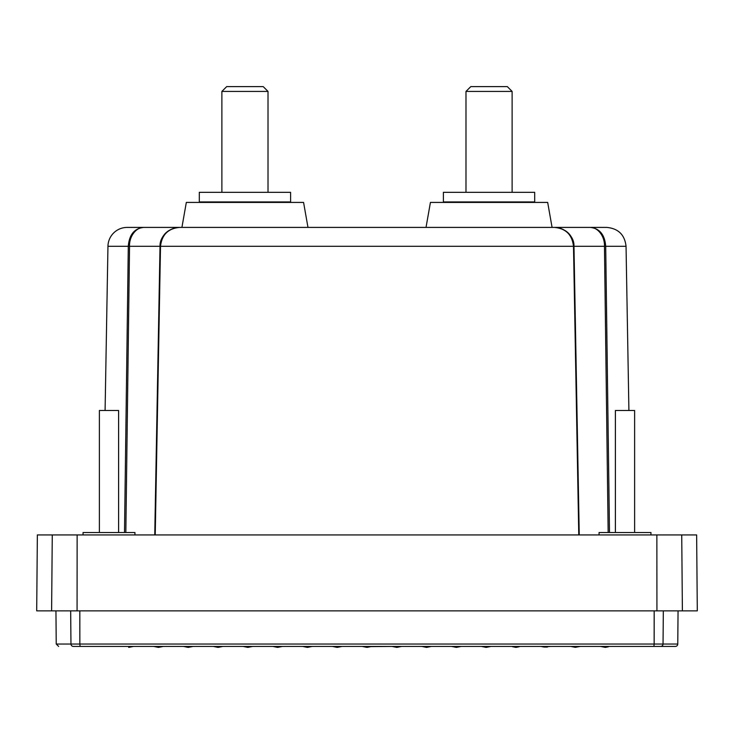 <?xml version="1.0" encoding="UTF-8"?>
<svg xmlns="http://www.w3.org/2000/svg" width="734" height="734" viewBox="0 0 734 734"><rect width="100%" height="100%" fill="white"/><g stroke="black" fill="none" stroke-linecap="round" stroke-linejoin="round"><path stroke-width="1.1" d="M675.363 646.425L660.655 646.425L675.363 646.425A2.404 2.404 0 0 0 677.766 644.039L663.041 644.039A2.404 2.385 -90 0 1 660.655 646.425L80.098 646.425L133.478 646.425L128.67 647.388M124.505 532.535L128.294 246.294C129.202 234.733 134.34 228.439 143.699 227.412L127.165 227.412A19.222 19.222 0 0 0 107.953 246.294L105.09 410.489M564.85 230.485A19.222 19.222 0 0 0 554.62 227.412M578.768 534.939L573.493 246.294C572.153 234.733 565.795 228.439 554.427 227.412A19.222 19.222 0 0 0 554.418 227.412L590.301 227.412C599.66 228.439 604.798 234.733 605.706 246.294L609.495 532.535M579.245 534.939L573.979 246.294L571.878 238.064C568.832 231.76 563.015 228.21 554.427 227.412C563.914 227.173 574.529 236.1 573.96 246.294L604.458 246.294L608.165 532.535M79.823 610.862L79.85 644.039L654.15 644.039L653.902 646.425L580.365 646.425L575.181 647.305L570.749 646.425L550.573 646.425L543.986 647.03L547.335 647.067M540.958 646.425L543.986 647.03L540.958 646.425L520.773 646.425L512.36 646.663L515.974 647.388L519.222 646.737M511.167 646.425L487.376 646.425M490.835 646.452L486.183 647.388L481.376 646.425L461.191 646.425L456.392 647.388L451.584 646.425L431.399 646.425L426.592 647.388L421.793 646.425L401.608 646.425L396.8 647.388L392.002 646.425L370.835 646.617M153.663 646.425L158.838 647.305L163.269 646.425L158.461 647.388L153.663 646.425L133.478 646.425M183.454 646.425L186.693 647.067L193.06 646.425L188.253 647.388L183.454 646.425L163.269 646.425M213.245 646.425L222.852 646.425L218.053 647.388L213.245 646.425L193.06 646.425M222.852 646.425L246.624 646.425M341.998 646.425L362.201 646.425L367.009 647.388L371.817 646.425M650.957 534.939L650.957 532.535L599.063 532.535L599.063 534.939M134.937 534.939L134.937 532.535L83.043 532.535L83.043 534.939M634.616 532.535L634.616 410.489L615.395 410.489L615.395 532.535M118.605 532.535L118.605 410.489L99.384 410.489L99.384 532.535M331.126 227.412L307.977 227.412L303.573 202.419L186.326 202.419L181.922 227.412L127.165 227.412M606.825 227.412L590.301 227.412C597.559 227.173 604.899 236.1 604.458 246.294L626.047 246.294C624.744 234.807 618.34 228.513 606.825 227.412L552.078 227.412L547.674 202.419L430.427 202.419L426.023 227.412L402.874 227.412M290.6 192.326L199.299 192.326L199.299 201.942L290.6 201.942L290.6 192.326M534.701 192.326L443.4 192.326L443.4 201.942L534.701 201.942L534.701 192.326M268.011 192.326L268.011 91.42L221.879 91.42L221.879 192.326M512.121 192.326L512.121 91.42L465.989 91.42L465.989 192.326M268.011 91.42L263.203 86.612L226.687 86.612L221.879 91.42M512.121 91.42L507.313 86.612L470.797 86.612L465.989 91.42M342.026 646.425L337.218 647.388L332.41 646.425L312.234 646.425L307.427 647.388L302.619 646.425L282.443 646.425L277.636 647.388L272.828 646.425L252.643 646.425L247.844 647.388L243.183 646.452M70.675 610.862L70.959 644.039L79.85 644.039L80.098 646.425L73.345 646.425C53.729 646.425 53.729 646.425 73.345 646.425C53.729 646.425 53.729 646.425 73.345 646.425A2.404 2.385 -90 0 1 70.959 644.039L56.234 644.039L58.637 646.425M682.391 610.862L681.73 534.939L696.639 534.939L697.3 610.862L36.7 610.862L37.361 534.939L52.27 534.939L51.609 610.862M608.403 646.773L605.348 647.388L600.54 646.425M681.73 534.939L52.27 534.939M171.921 534.939L174.986 534.939M398.158 647.113L401.608 646.425M570.749 646.425L575.997 647.296M554.427 227.412L179.573 227.412C168.205 228.439 161.847 234.733 160.507 246.294L155.232 534.939M125.835 532.535L129.542 246.294L160.021 246.294L162.122 238.064C165.168 231.76 170.985 228.21 179.573 227.412C170.086 227.173 159.471 236.1 160.04 246.294L154.782 534.939M579.218 534.939L573.96 246.294M179.582 227.412L143.699 227.412C136.441 227.173 129.101 236.1 129.542 246.294L107.953 246.294M238.706 202.419L238.706 201.942M237.623 201.942L237.623 202.419M239.495 201.942L239.495 202.419M239.734 202.419L239.734 201.942M240.78 202.419L240.78 201.942M241.624 201.942L241.624 202.419M241.862 202.419L241.862 201.942M242.862 202.419L242.862 201.942M243.761 201.942L243.761 202.419M244 202.419L244 201.942M244.945 202.419L244.945 201.942M245.899 201.942L245.899 202.419M246.138 202.419L246.138 201.942M247.037 202.419L247.037 201.942M248.037 201.942L248.037 202.419M248.276 202.419L248.276 201.942M249.12 202.419L249.12 201.942M250.156 201.942L250.156 202.419M250.395 202.419L250.395 201.942M251.184 202.419L251.184 201.942M252.276 201.942L252.276 202.419M252.505 202.419L252.505 201.942M253.239 202.419L253.239 201.942M254.368 201.942L254.368 202.419M254.597 202.419L254.597 201.942M255.267 202.419L255.267 201.942M256.432 201.942L256.432 202.419M256.661 202.419L256.661 201.942M257.276 202.419L257.276 201.942M258.469 201.942L258.469 202.419M258.698 202.419L258.698 201.942M259.24 202.419L259.24 201.942M260.469 201.942L260.469 202.419M260.689 202.419L260.689 201.942M261.166 202.419L261.166 201.942M262.423 201.942L262.423 202.419M262.644 202.419L262.644 201.942M263.056 202.419L263.056 201.942M264.332 201.942L264.332 202.419M264.543 202.419L264.543 201.942M264.891 202.419L264.891 201.942M266.185 201.942L266.185 202.419M266.387 202.419L266.387 201.942M266.671 202.419L266.671 201.942M267.983 201.942L267.983 202.419M268.176 202.419L268.176 201.942M268.387 202.419L268.387 201.942M269.717 201.942L269.717 202.419M269.91 202.419L269.91 201.942M270.048 202.419L270.048 201.942M271.387 201.942L271.387 202.419M271.562 202.419L271.562 201.942M271.635 202.419L271.635 201.942M272.975 201.942L272.975 202.419M273.149 202.419L273.149 201.942M274.488 201.942L274.488 202.419M274.654 202.419L274.654 201.942M275.929 201.942L275.929 202.419M276.085 202.419L276.085 201.942M277.278 201.942L277.278 202.419M277.424 202.419L277.424 201.942M278.544 201.942L278.544 202.419M278.672 202.419L278.672 201.942M279.709 201.942L279.709 202.419M279.837 202.419L279.837 201.942M280.783 201.942L280.783 202.419M280.902 202.419L280.902 201.942M281.764 201.942L281.764 202.419M281.865 202.419L281.865 201.942M282.636 201.942L282.636 202.419M282.728 202.419L282.728 201.942M283.407 201.942L283.407 202.419M283.489 202.419L283.489 201.942M284.076 201.942L284.076 202.419M284.141 202.419L284.141 201.942M284.636 201.942L284.636 202.419M284.691 202.419L284.691 201.942M285.086 201.942L285.086 202.419M285.131 202.419L285.131 201.942M285.425 201.942L285.425 202.419M285.462 202.419L285.462 201.942M285.654 201.942L285.654 202.419L285.673 201.942M285.774 201.942L285.774 202.419M285.783 202.419L285.783 201.942L285.783 202.419M204.116 201.942L204.116 202.419L204.116 201.942M204.217 201.942L204.217 202.419L204.236 201.942M204.437 201.942L204.437 202.419M204.465 202.419L204.465 201.942M204.768 201.942L204.768 202.419M204.814 202.419L204.814 201.942M205.208 201.942L205.208 202.419M205.263 202.419L205.263 201.942M205.749 201.942L205.749 202.419M205.823 202.419L205.823 201.942M206.41 201.942L206.41 202.419M206.483 202.419L206.483 201.942M207.172 201.942L207.172 202.419M207.254 202.419L207.254 201.942M208.034 201.942L208.034 202.419M208.135 202.419L208.135 201.942M208.997 201.942L208.997 202.419M209.107 202.419L209.107 201.942M210.062 201.942L210.062 202.419M210.181 202.419L210.181 201.942M211.218 201.942L211.218 202.419M211.355 202.419L211.355 201.942M212.475 201.942L212.475 202.419M212.612 202.419L212.612 201.942M213.814 201.942L213.814 202.419M213.97 202.419L213.97 201.942M215.236 201.942L215.236 202.419M215.401 202.419L215.401 201.942M216.75 201.942L216.75 202.419M216.915 202.419L216.915 201.942M218.264 202.419L218.264 201.942M218.328 201.942L218.328 202.419M218.512 202.419L218.512 201.942M219.851 202.419L219.851 201.942M219.989 201.942L219.989 202.419M220.182 202.419L220.182 201.942M221.503 202.419L221.503 201.942M221.714 201.942L221.714 202.419M221.916 202.419L221.916 201.942M223.228 202.419L223.228 201.942M223.503 201.942L223.503 202.419M223.705 202.419L223.705 201.942M225.008 202.419L225.008 201.942M225.356 201.942L225.356 202.419M225.567 202.419L225.567 201.942M226.843 202.419L226.843 201.942M227.256 201.942L227.256 202.419M227.476 202.419L227.476 201.942M228.724 202.419L228.724 201.942M229.21 201.942L229.21 202.419M229.43 202.419L229.43 201.942M230.65 202.419L230.65 201.942M231.201 201.942L231.201 202.419M231.43 202.419L231.43 201.942M232.623 202.419L232.623 201.942M233.228 201.942L233.228 202.419M233.458 202.419L233.458 201.942M234.623 202.419L234.623 201.942M235.293 201.942L235.293 202.419M235.531 202.419L235.531 201.942M236.66 202.419L236.66 201.942M237.385 201.942L237.385 202.419M481.495 201.942L481.495 202.419M481.724 202.419L481.724 201.942M482.816 202.419L482.816 201.942M483.605 201.942L483.605 202.419M483.844 202.419L483.844 201.942M484.88 202.419L484.88 201.942M485.724 201.942L485.724 202.419M485.963 202.419L485.963 201.942M486.963 202.419L486.963 201.942M487.862 201.942L487.862 202.419M488.101 202.419L488.101 201.942M489.055 202.419L489.055 201.942M490 201.942L490 202.419M490.239 202.419L490.239 201.942M491.138 202.419L491.138 201.942M492.138 201.942L492.138 202.419M492.376 202.419L492.376 201.942M493.22 202.419L493.22 201.942M494.266 201.942L494.266 202.419M494.505 202.419L494.505 201.942M495.294 202.419L495.294 201.942M496.377 201.942L496.377 202.419M496.615 202.419L496.615 201.942M497.34 202.419L497.34 201.942M498.469 201.942L498.469 202.419M498.707 202.419L498.707 201.942M499.377 202.419L499.377 201.942M500.542 201.942L500.542 202.419M500.771 202.419L500.771 201.942M501.377 202.419L501.377 201.942M502.57 201.942L502.57 202.419M502.799 202.419L502.799 201.942M503.35 202.419L503.35 201.942M504.57 201.942L504.57 202.419M504.79 202.419L504.79 201.942M505.276 202.419L505.276 201.942M506.524 201.942L506.524 202.419M506.744 202.419L506.744 201.942M507.157 202.419L507.157 201.942M508.433 201.942L508.433 202.419M508.644 202.419L508.644 201.942M508.992 202.419L508.992 201.942M510.295 201.942L510.295 202.419M510.497 202.419L510.497 201.942M510.772 202.419L510.772 201.942M512.084 201.942L512.084 202.419M512.286 202.419L512.286 201.942M512.497 202.419L512.497 201.942M513.818 201.942L513.818 202.419M514.011 202.419L514.011 201.942M514.149 202.419L514.149 201.942M515.488 201.942L515.488 202.419M515.672 202.419L515.672 201.942M515.736 202.419L515.736 201.942M517.085 201.942L517.085 202.419M517.25 202.419L517.25 201.942M518.599 201.942L518.599 202.419M518.764 202.419L518.764 201.942M520.03 201.942L520.03 202.419M520.186 202.419L520.186 201.942M521.388 201.942L521.388 202.419M521.525 202.419L521.525 201.942M522.645 201.942L522.645 202.419M522.782 202.419L522.782 201.942M523.819 201.942L523.819 202.419M523.938 202.419L523.938 201.942M524.893 201.942L524.893 202.419M525.003 202.419L525.003 201.942M525.865 201.942L525.865 202.419M525.966 202.419L525.966 201.942M526.746 201.942L526.746 202.419M526.829 202.419L526.829 201.942M527.517 201.942L527.517 202.419M527.59 202.419L527.59 201.942M528.177 201.942L528.177 202.419M528.251 202.419L528.251 201.942M528.737 201.942L528.737 202.419M528.792 202.419L528.792 201.942M529.186 201.942L529.186 202.419M529.232 202.419L529.232 201.942M529.535 201.942L529.535 202.419M529.563 202.419L529.563 201.942M529.764 201.942L529.764 202.419L529.783 201.942M529.884 201.942L529.884 202.419M448.217 201.942L448.217 202.419M448.226 202.419L448.226 201.942M448.327 201.942L448.327 202.419L448.346 201.942M448.538 201.942L448.538 202.419M448.575 202.419L448.575 201.942M448.869 201.942L448.869 202.419M448.914 202.419L448.914 201.942M449.309 201.942L449.309 202.419M449.364 202.419L449.364 201.942M449.859 201.942L449.859 202.419M449.924 202.419L449.924 201.942M450.511 201.942L450.511 202.419M450.593 202.419L450.593 201.942M451.272 201.942L451.272 202.419M451.364 202.419L451.364 201.942M452.135 201.942L452.135 202.419M452.236 202.419L452.236 201.942M453.098 201.942L453.098 202.419M453.217 202.419L453.217 201.942M454.162 201.942L454.162 202.419M454.291 202.419L454.291 201.942M455.328 201.942L455.328 202.419M455.456 202.419L455.456 201.942M456.576 201.942L456.576 202.419M456.722 202.419L456.722 201.942M457.915 201.942L457.915 202.419M458.071 202.419L458.071 201.942M459.346 201.942L459.346 202.419M459.512 202.419L459.512 201.942M460.851 201.942L460.851 202.419M461.025 202.419L461.025 201.942M462.365 202.419L462.365 201.942M462.438 201.942L462.438 202.419M462.613 202.419L462.613 201.942M463.952 202.419L463.952 201.942M464.09 201.942L464.09 202.419M464.283 202.419L464.283 201.942M465.613 202.419L465.613 201.942M465.824 201.942L465.824 202.419M466.017 202.419L466.017 201.942M467.329 202.419L467.329 201.942M467.613 201.942L467.613 202.419M467.815 202.419L467.815 201.942M469.109 202.419L469.109 201.942M469.457 201.942L469.457 202.419M469.668 202.419L469.668 201.942M470.944 202.419L470.944 201.942M471.356 201.942L471.356 202.419M471.577 202.419L471.577 201.942M472.834 202.419L472.834 201.942M473.311 201.942L473.311 202.419M473.531 202.419L473.531 201.942M474.76 202.419L474.76 201.942M475.302 201.942L475.302 202.419M475.531 202.419L475.531 201.942M476.724 202.419L476.724 201.942M477.339 201.942L477.339 202.419M477.568 202.419L477.568 201.942M478.733 202.419L478.733 201.942M479.403 201.942L479.403 202.419M479.632 202.419L479.632 201.942M480.761 202.419L480.761 201.942M654.178 610.862L654.15 644.039L663.041 644.039L663.325 610.862M77.07 610.862L77.134 534.939M656.93 610.862L656.866 534.939M573.979 246.294L160.04 246.294M56.234 644.039L55.94 610.862M677.766 644.039L678.06 610.862M626.047 246.294L628.91 410.489M154.755 534.939L160.021 246.294"/></g></svg>
